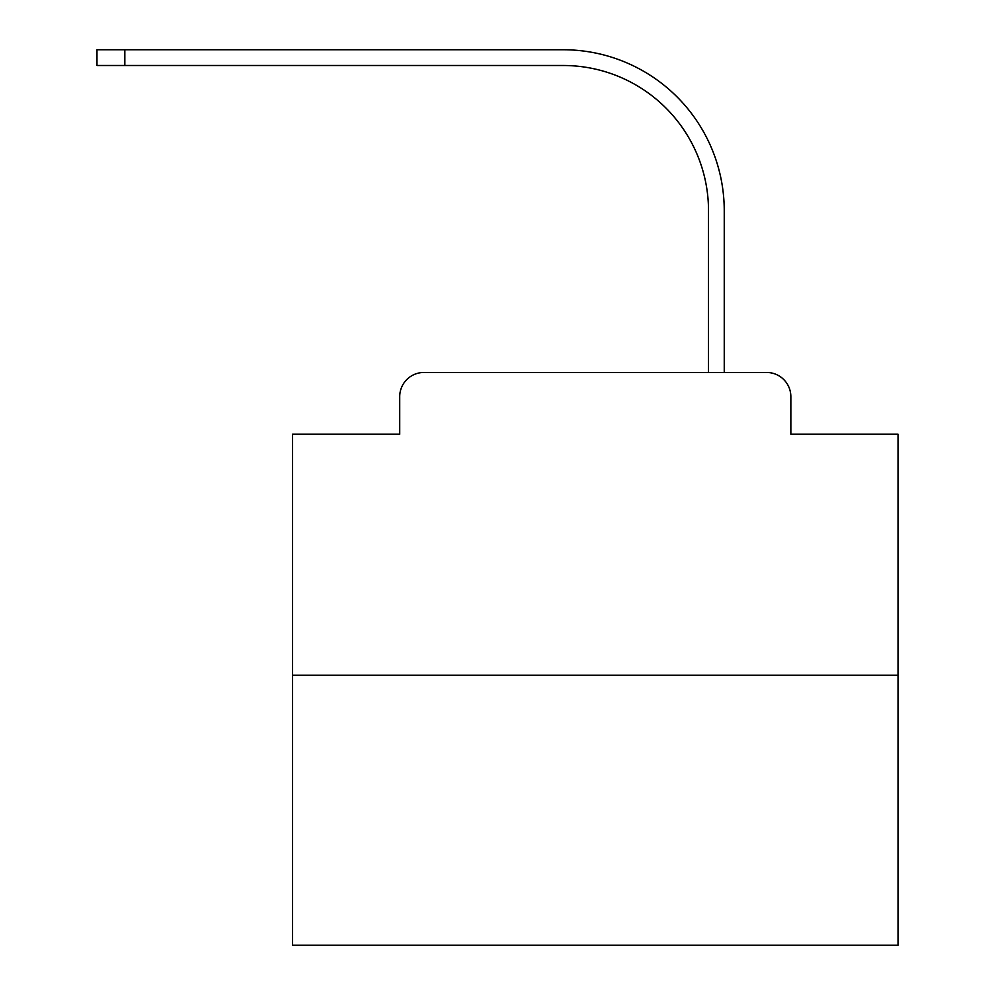 <?xml version="1.0" encoding="UTF-8"?>
<svg xmlns="http://www.w3.org/2000/svg" width="995" height="995" viewBox="0 0 995 995"><rect width="100%" height="100%" fill="white"/><g stroke="black" fill="none" stroke-linecap="round" stroke-linejoin="round"><path stroke-width="1.49" d="M399.716 396.694L399.716 434.23L399.716 396.694A24.216 24.216 0 0 1 423.932 372.466L500.833 372.466M898.025 675.207L292.542 675.207L292.542 945.25L898.025 945.25L898.025 434.23L790.851 434.23L790.851 396.694A24.216 24.216 0 0 0 766.635 372.466L423.932 372.466M292.542 675.207L292.542 434.23L399.716 434.23M689.734 372.466L708.515 372.466L708.515 210.803A145.32 145.32 0 0 0 563.195 65.496A145.32 145.32 0 0 1 708.515 210.803A145.32 145.32 0 0 0 563.195 65.496A145.32 145.32 0 0 1 708.515 210.803A145.32 145.32 0 0 0 563.195 65.496A145.32 145.32 0 0 1 708.515 210.803A145.32 145.32 0 0 0 563.195 65.496A145.32 145.32 0 0 1 708.515 210.803A145.32 145.32 0 0 0 563.195 65.496A145.32 145.32 0 0 1 708.515 210.803A145.32 145.32 0 0 0 563.195 65.496A145.32 145.32 0 0 1 708.515 210.803A145.32 145.32 0 0 0 563.195 65.496A145.32 145.32 0 0 1 708.515 210.803A145.32 145.32 0 0 0 563.195 65.496A145.32 145.32 0 0 1 708.515 210.803A145.32 145.32 0 0 0 563.195 65.496A145.32 145.32 0 0 1 708.515 210.803A145.32 145.32 0 0 0 563.195 65.496A145.32 145.32 0 0 1 708.515 210.803A145.32 145.32 0 0 0 563.195 65.496A145.32 145.32 0 0 1 708.515 210.803A145.32 145.32 0 0 0 563.195 65.496A145.32 145.32 0 0 1 708.515 210.803A145.32 145.32 0 0 0 563.195 65.496A145.32 145.32 0 0 1 708.515 210.803A145.32 145.32 0 0 0 563.195 65.496A145.32 145.32 0 0 1 708.515 210.803A145.32 145.32 0 0 0 563.195 65.496A145.32 145.32 0 0 1 708.515 210.803A145.32 145.32 0 0 0 563.195 65.496A145.32 145.32 0 0 1 708.515 210.803A145.32 145.32 0 0 0 563.195 65.496A145.32 145.32 0 0 1 708.515 210.803A145.32 145.32 0 0 0 563.195 65.496A145.32 145.32 0 0 1 708.515 210.803A145.32 145.32 0 0 0 563.195 65.496A145.32 145.32 0 0 1 708.515 210.803A145.32 145.32 0 0 0 563.195 65.496A145.32 145.32 0 0 1 708.515 210.803A145.32 145.32 0 0 0 563.195 65.496A145.32 145.32 0 0 1 708.515 210.803A145.32 145.32 0 0 0 563.195 65.496A145.32 145.32 0 0 1 708.515 210.803M724.248 372.466L724.248 210.803L724.248 372.466L724.248 210.803L724.248 372.466L724.248 210.803L724.248 372.466L724.248 210.803L724.248 372.466L724.248 210.803L724.248 372.466L724.248 210.803L724.248 372.466L724.248 210.803L724.248 372.466L724.248 210.803L724.248 372.466L724.248 210.803L724.248 372.466L724.248 210.803L724.248 372.466L724.248 210.803L724.248 372.466L724.248 210.803L724.248 372.466L724.248 210.803L724.248 372.466L724.248 210.803L724.248 372.466L724.248 210.803L724.248 372.466L724.248 210.803L724.248 372.466L724.248 210.803L724.248 372.466L724.248 210.803L724.248 372.466L724.248 210.803L724.248 372.466L724.248 210.803L724.248 372.466L724.248 210.803L724.248 372.466L724.248 210.803L724.248 372.466L766.635 372.466M790.851 434.23L790.851 396.694M96.975 49.75L124.835 49.75L124.835 65.496L96.975 65.496L96.975 49.75M724.248 210.803A161.053 161.053 0 0 0 563.195 49.75L124.835 49.75M124.835 65.496L563.195 65.496"/></g></svg>
